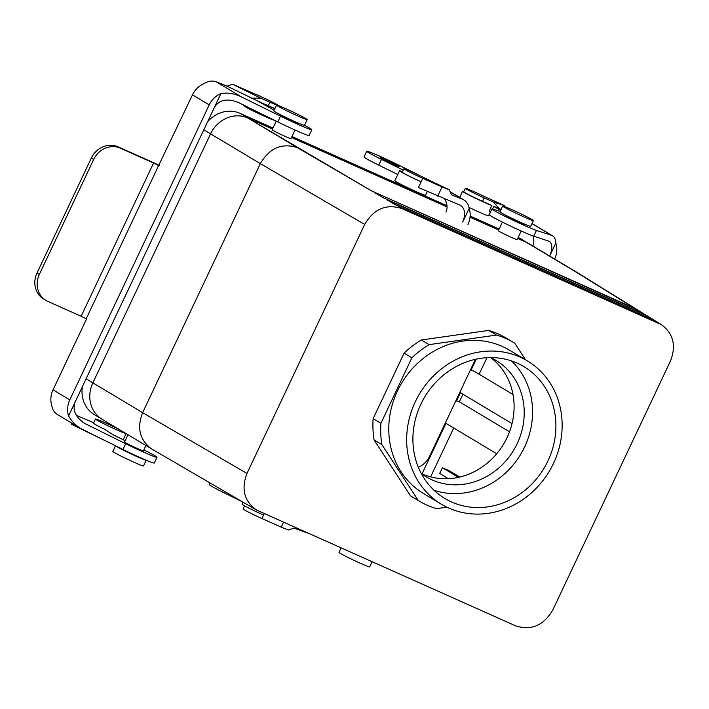 <?xml version="1.0" encoding="UTF-8"?>
<svg xmlns="http://www.w3.org/2000/svg" width="709" height="709" viewBox="0 0 709 709"><rect width="100%" height="100%" fill="white"/><g stroke="black" fill="none" stroke-linecap="round" stroke-linejoin="round"><path stroke-width="1.06" d="M304.516 125.333A25.453 1.179 -154.7 0 1 311.809 129.747L309.097 135.49A25.453 1.179 -154.7 0 1 277.804 121.93L238.534 102.557C227.412 98.072 219.4 99.632 214.481 107.227L68.578 415.899C71.334 421.022 75.491 425.276 81.021 428.653L57.234 414.402C54.416 412.656 52.617 409.811 51.837 405.867A21.208 19.178 -59.1 0 1 53.042 389.844L86.542 318.97L81.136 316.267L153.569 163.026L120.264 148.154A21.208 19.178 -59.1 0 0 93.677 159.481L39.349 274.418A21.208 19.178 120.9 0 0 45.988 300.439A21.208 19.178 120.9 0 0 47.822 301.396L81.136 316.267M75.048 402.216C72.336 410.086 75.5 417.122 84.548 423.344L125.688 443.728L122.976 449.479L81.021 428.653M86.197 318.766L158.639 165.525L153.569 163.026M158.639 165.525L192.485 94.855A21.208 19.178 120.9 0 1 204.21 83.529C208.526 81.003 212.514 80.427 216.174 81.792L227.057 86.144L232.543 84.238L259.06 95.733A14.845 0.682 -154.7 0 1 277.928 105.34A14.845 0.682 -154.7 0 1 277.768 105.366M159.153 165.365A10.608 0.487 25.3 0 0 151.239 161.634L117.924 146.763A21.208 19.178 120.9 0 0 91.337 158.089L93.677 159.481M214.481 107.227L220.951 93.553A21.208 19.178 -59.1 0 0 209.226 104.879L69.783 399.867A21.208 19.178 120.9 0 0 68.578 415.899M311.809 129.747A25.453 1.179 -154.7 0 1 280.525 116.179L241.255 96.814L216.174 81.792M220.951 93.553C227.598 92.427 234.369 93.517 241.255 96.814M298.241 123.224A10.608 0.487 -154.7 0 1 298.383 123.401A10.608 0.487 -154.7 0 1 292.684 121.195A10.608 0.487 -154.7 0 1 280.037 114.955A10.608 0.487 -154.7 0 1 279.213 114.335A10.608 0.487 -154.7 0 1 279.443 114.344M227.057 86.144L257.101 100.687L274.117 110.232M251.341 98.126L260.708 98.126L232.543 84.238M276.767 105.083A14.845 0.682 -154.7 0 1 269.952 102.256L260.708 98.126M258.936 101.786L268.321 105.703A14.845 0.682 25.3 0 0 274.95 108.468M259.042 101.555A16.972 0.78 25.3 0 0 274.808 108.761M243.816 105.162L243.604 105.614A16.972 0.78 25.3 0 0 244.915 106.607A16.972 0.78 25.3 0 0 254.336 111.517A16.972 0.78 25.3 0 0 274.206 120.149M124.616 441.893A10.608 0.487 25.3 0 0 124.376 441.884A10.608 0.487 25.3 0 0 125.201 442.505A10.608 0.487 25.3 0 0 135.853 447.84A10.608 0.487 25.3 0 0 143.555 450.951A10.608 0.487 25.3 0 0 143.404 450.773M76.359 415.341L93.694 422.759M143.821 449.896A25.453 1.179 -154.7 0 1 156.981 457.296A25.453 1.179 -154.7 0 1 125.688 443.728M118.917 429.326A16.972 0.78 25.3 0 0 103.505 422.041A16.972 0.78 25.3 0 0 95.476 418.992L93.482 423.202A16.972 0.78 -154.7 0 0 104.205 429.113L113.174 434.777L125.183 440.697M45.988 300.439L43.648 299.038A21.208 19.178 -59.1 0 1 37.01 273.018L91.337 158.089M70.909 422.591L71.733 424.425L104.684 440.457M95.476 418.992A16.972 0.78 25.3 0 0 96.787 419.985A16.972 0.78 25.3 0 0 106.199 424.895A16.972 0.78 25.3 0 0 125.91 433.518M156.981 457.296L154.261 463.048A25.453 1.179 -154.7 0 1 122.976 449.479M554.633 259.042A21.208 19.178 120.9 0 0 555.821 243.045L549.67 256.064C552.568 248.788 552.541 243.905 549.564 241.414L533.726 236.177L536.447 230.434L551.584 235.353L531.963 223.601M532.973 235.92L533.886 241.069L532.911 246.032M555.821 243.045C555.643 239.465 554.562 237.054 552.586 235.805L551.584 235.353M500.182 211.424L493.491 209.244A25.453 1.179 25.3 0 0 491.957 208.96L489.245 214.712A25.453 1.179 25.3 0 0 507.795 224.762A25.453 1.179 25.3 0 0 533.726 236.177M463.783 191.563A16.972 0.78 -154.7 0 0 462.56 191.306A16.972 0.78 -154.7 0 0 474.463 197.776A16.972 0.78 -154.7 0 0 491.842 205.486L489.13 211.238L490.575 211.885M504.294 205.557L473.311 191.386A14.845 0.682 25.3 0 0 465.334 188.293A14.845 0.682 25.3 0 0 484.194 197.9L493.437 202.03L504.294 205.557L505.18 206.789M490.406 211.805L488.536 215.766A16.972 0.78 -154.7 0 1 487.136 215.447A16.972 0.78 -154.7 0 1 468.941 207.338M505.614 215.314A10.608 0.487 25.3 0 0 505.384 215.306A10.608 0.487 25.3 0 0 518.855 222.165A10.608 0.487 25.3 0 0 524.554 224.372A10.608 0.487 25.3 0 0 524.403 224.195M500.634 210.458L493.792 206.354L501.121 209.439M491.957 208.96A25.453 1.179 25.3 0 0 510.515 219.01A25.453 1.179 25.3 0 0 536.447 230.434M491.842 205.486L482.563 201.347A14.845 0.682 -154.7 0 1 463.704 191.74L465.334 188.293M493.792 206.354L492.551 208.978M499.544 208.925L493.437 202.03M511.455 360.916A76.864 69.491 -59.1 0 1 520.698 454.301A76.864 69.491 -59.1 0 1 434.014 490.265A76.864 69.491 -59.1 0 0 520.698 454.301A76.864 69.491 -59.1 0 0 511.455 360.916M102.149 419.294A29.689 26.845 -59.1 0 1 92.861 382.86L210.573 133.841A29.689 26.845 120.9 0 1 247.787 117.986A29.689 26.845 120.9 0 0 210.573 133.841L92.861 382.86A29.689 26.845 -59.1 0 0 102.149 419.294L151.673 448.939C139.717 440.174 136.704 428.085 142.633 412.656L86.108 378.81L142.633 412.656L246.98 473.452C241.033 489.033 244.224 501.228 256.552 510.046L515.532 625.817C531.201 630.85 543.617 625.568 552.79 609.97C543.617 625.568 531.201 630.85 515.532 625.817L256.552 510.046C244.224 501.228 241.033 489.033 246.98 473.452L364.692 224.434C373.865 208.845 386.281 203.563 401.95 208.597L661.488 324.704L401.95 208.597C386.281 203.563 373.865 208.845 364.692 224.434L246.98 473.452L142.633 412.656L260.345 163.637L142.633 412.656C136.704 428.085 139.717 440.174 151.673 448.939L102.149 419.294M418.301 500.527L410.529 495.866A92.259 83.414 120.9 0 0 411.344 496.362L419.125 501.024A92.259 83.414 -59.1 0 1 418.301 500.527L410.529 495.866A92.259 83.414 120.9 0 0 411.344 496.362L419.125 501.024A92.259 83.414 -59.1 0 1 418.301 500.527L381.867 444.605L374.095 439.943L410.529 495.866L374.095 439.943A92.259 83.414 120.9 0 1 373.129 418.647A92.259 83.414 120.9 0 0 374.095 439.943L381.867 444.605A92.259 83.414 -59.1 0 1 380.91 423.3L373.129 418.647L404.086 353.153L373.129 418.647L380.91 423.3L411.867 357.806A92.259 83.414 -59.1 0 1 429.122 344.636L421.341 339.983A92.259 83.414 120.9 0 0 404.086 353.153L411.867 357.806A92.259 83.414 -59.1 0 1 429.122 344.636L421.341 339.983A92.259 83.414 120.9 0 0 404.086 353.153L411.867 357.806L380.91 423.3A92.259 83.414 -59.1 0 0 381.867 444.605L418.301 500.527M488.74 330.412L421.341 339.983L488.74 330.412A92.259 83.414 120.9 0 1 506.129 338.042A92.259 83.414 120.9 0 0 488.74 330.412L496.513 335.065A92.259 83.414 -59.1 0 1 513.91 342.704A92.259 83.414 -59.1 0 1 514.734 343.2L525.546 359.809L514.734 343.2A92.259 83.414 -59.1 0 0 513.91 342.704A92.259 83.414 -59.1 0 0 496.513 335.065L429.122 344.636L496.513 335.065L488.74 330.412M670.501 360.961L552.79 609.97L670.501 360.961C676.377 345.708 673.373 333.62 661.488 324.704C673.373 333.62 676.377 345.708 670.501 360.961M430.602 476.873L453.707 427.997L430.602 476.873M479.124 374.228L486.941 357.69L479.124 374.228M490.717 357.611A67.869 61.364 -59.1 0 1 503.612 444.073A67.869 61.364 -59.1 0 1 421.314 473.541A67.869 61.364 -59.1 0 0 503.612 444.073A67.869 61.364 -59.1 0 0 490.717 357.611M420.862 404.21A76.864 69.491 -59.1 0 1 523.889 366.624A76.864 69.491 -59.1 0 1 544.025 468.268A76.864 69.491 -59.1 0 1 444.915 498.516A76.864 69.491 -59.1 0 1 420.862 404.21A76.864 69.491 -59.1 0 1 523.889 366.624A76.864 69.491 -59.1 0 1 544.025 468.268A76.864 69.491 -59.1 0 1 444.915 498.516A76.864 69.491 -59.1 0 1 420.862 404.21M520.078 357.097A83.565 75.553 -59.1 0 1 527.328 360.872A83.565 75.553 -59.1 0 1 549.227 471.379A83.565 75.553 -59.1 0 1 441.477 504.267A83.565 75.553 -59.1 0 1 415.323 401.728A83.565 75.553 -59.1 0 1 520.078 357.097A83.565 75.553 -59.1 0 1 527.328 360.872A83.565 75.553 -59.1 0 1 549.227 471.379A83.565 75.553 -59.1 0 1 441.477 504.267A83.565 75.553 -59.1 0 1 415.323 401.728A83.565 75.553 -59.1 0 1 520.078 357.097M490.655 357.584A67.869 61.364 -59.1 0 1 495.937 360.367A67.869 61.364 -59.1 0 1 513.724 450.126A67.869 61.364 -59.1 0 1 426.206 476.838A67.869 61.364 -59.1 0 1 421.252 473.497A67.869 61.364 -59.1 0 0 426.206 476.838A67.869 61.364 -59.1 0 0 513.724 450.126A67.869 61.364 -59.1 0 0 495.937 360.367A67.869 61.364 -59.1 0 0 490.655 357.584M397.439 391.022A83.565 75.553 -59.1 0 1 509.443 350.166L527.328 360.872L509.443 350.166A83.565 75.553 -59.1 0 0 397.439 391.022A83.565 75.553 -59.1 0 0 423.592 493.561A83.565 75.553 -59.1 0 1 397.439 391.022M644.189 314.255L386.29 199.477L646.254 315.523L383.684 197.953L644.056 314.548L636.647 309.585L371.507 190.863L634.59 308.309L371.507 190.863L634.59 308.309L644.189 314.255M653.795 320.193L395.861 205.043L655.852 321.469L395.861 205.043L653.654 320.495L646.254 315.523L653.795 320.193M501.307 212.815A16.972 0.78 -154.7 0 1 499.996 211.823L502.708 206.08A16.972 0.78 -154.7 0 1 518.385 212.62A16.972 0.78 -154.7 0 1 533.39 220.579A16.972 0.78 -154.7 0 1 521.062 215.598A16.972 0.78 -154.7 0 1 504.019 207.063A16.972 0.78 -154.7 0 1 502.708 206.08A16.972 0.78 -154.7 0 1 518.385 212.62A16.972 0.78 -154.7 0 1 533.39 220.579A16.972 0.78 -154.7 0 1 521.062 215.598A16.972 0.78 -154.7 0 1 504.019 207.063A16.972 0.78 -154.7 0 1 502.708 206.08L499.996 211.823A16.972 0.78 -154.7 0 0 501.307 212.815A16.972 0.78 -154.7 0 0 518.35 221.341A16.972 0.78 -154.7 0 0 530.669 226.322A16.972 0.78 -154.7 0 1 518.35 221.341A16.972 0.78 -154.7 0 1 501.307 212.815M499.136 231.329A10.396 0.479 -154.7 0 1 498.33 230.726L502.397 222.112L498.33 230.726A10.396 0.479 -154.7 0 0 499.136 231.329A10.396 0.479 -154.7 0 0 511.535 237.444A10.396 0.479 -154.7 0 1 499.136 231.329M517.118 239.607A10.396 0.479 -154.7 0 1 511.535 237.444A10.396 0.479 -154.7 0 0 517.118 239.607L521.195 231.001L517.118 239.607M518.784 237.781A29.689 26.845 -59.1 0 1 521.354 239.119A29.689 26.845 -59.1 0 0 518.784 237.781L526.53 242.416L518.784 237.781M576.045 272.061L661.488 324.704L578.969 273.612L634.59 308.309L576.045 272.061L526.557 242.434A29.689 26.845 -59.1 0 1 529.136 243.772L578.65 273.426L529.136 243.772A29.689 26.845 -59.1 0 0 526.557 242.434L517.659 238.463L526.557 242.434L576.045 272.061M461.869 393.566A12.727 11.504 -59.1 0 1 459.955 392.086A12.727 11.504 -59.1 0 0 461.869 393.566L512.04 423.601L461.869 393.566M470.271 370.258A12.727 11.504 -59.1 0 1 474.95 371.729L513.006 394.514L474.95 371.729A12.727 11.504 -59.1 0 0 470.271 370.258M273.825 110.852A16.972 0.78 25.3 0 0 288.829 118.811A16.972 0.78 25.3 0 0 304.498 125.351L307.219 119.608A16.972 0.78 25.3 0 0 305.907 118.616A16.972 0.78 25.3 0 0 288.864 110.09A16.972 0.78 25.3 0 0 276.537 105.109A16.972 0.78 25.3 0 0 291.541 113.068A16.972 0.78 25.3 0 0 307.219 119.608A16.972 0.78 25.3 0 0 305.907 118.616A16.972 0.78 25.3 0 0 288.864 110.09A16.972 0.78 25.3 0 0 276.537 105.109A16.972 0.78 25.3 0 0 291.541 113.068A16.972 0.78 25.3 0 0 307.219 119.608L304.498 125.351A16.972 0.78 25.3 0 1 288.829 118.811A16.972 0.78 25.3 0 1 273.825 110.852L276.537 105.109L273.825 110.852M285.364 136.474A10.396 0.479 25.3 0 0 290.956 138.636L295.024 130.031L290.956 138.636A10.396 0.479 25.3 0 1 285.364 136.474A10.396 0.479 25.3 0 1 272.159 129.756A10.396 0.479 25.3 0 0 285.364 136.474M240.014 113.334A29.689 26.845 120.9 0 0 207.595 121.806A29.689 26.845 120.9 0 1 240.014 113.334L247.76 117.969L240.014 113.334L272.965 128.045L240.014 113.334M499.136 229.016L470.12 216.059L499.136 229.016M446.998 205.734L291.948 136.518L446.998 205.734M297.275 147.614C281.801 142.695 269.491 148.039 260.345 163.637L364.692 224.434L260.345 163.637L203.811 129.8L260.345 163.637C269.491 148.039 281.801 142.695 297.275 147.614L371.507 190.863L247.787 117.986L272.504 129.02L247.787 117.986L297.275 147.614M498.675 229.991L470.023 217.193L498.675 229.991M447.06 206.939L291.488 137.493L447.06 206.939M340.32 553.383A16.972 0.78 -154.7 0 1 338.999 552.4A16.972 0.78 -154.7 0 0 340.32 553.383A16.972 0.78 -154.7 0 0 357.363 561.918A16.972 0.78 -154.7 0 0 369.681 566.899A16.972 0.78 -154.7 0 1 357.363 561.918A16.972 0.78 -154.7 0 1 340.32 553.383M476.297 359.108L470.989 370.337L476.297 359.108M460.478 392.564L456.507 400.984L460.478 392.564M445.996 423.211L422.05 473.869L445.996 423.211M442.398 467.727L449.409 470.856L459.751 477.042L449.409 470.856L442.398 467.727L439.686 473.47L442.398 467.727L458.457 477.343L442.398 467.727M448.398 478.69L439.686 473.47L448.398 478.69M459.352 401.799A12.727 11.504 120.9 0 0 455.79 400.904A12.727 11.504 120.9 0 1 459.352 401.799L462.942 394.204L459.352 401.799L509.505 431.825L459.352 401.799M445.465 422.732A12.727 11.504 120.9 0 0 447.388 424.212L496.717 453.742L447.388 424.212A12.727 11.504 120.9 0 1 445.465 422.732M134.701 455.213A10.396 0.479 25.3 0 0 138.742 456.924A10.396 0.479 25.3 0 1 134.701 455.213A10.396 0.479 25.3 0 1 122.817 449.4A10.396 0.479 25.3 0 0 134.701 455.213M115.682 445.881A16.972 0.78 25.3 0 0 131.475 454.079A16.972 0.78 25.3 0 0 146.205 460.203A16.972 0.78 25.3 0 1 131.475 454.079A16.972 0.78 25.3 0 1 115.682 445.881M112.828 451.429A16.972 0.78 25.3 0 0 127.842 459.388A16.972 0.78 25.3 0 0 143.51 465.928A16.972 0.78 25.3 0 1 127.842 459.388A16.972 0.78 25.3 0 1 112.828 451.429L115.496 445.793L112.828 451.429M94.377 414.632A29.689 26.845 -59.1 0 1 82.448 386.547A29.689 26.845 -59.1 0 0 94.377 414.632L101.768 419.054L94.377 414.632M436.522 508.654A92.259 83.414 -59.1 0 1 419.125 501.024A92.259 83.414 -59.1 0 0 436.522 508.654L446.883 507.183L436.522 508.654M450.18 191.864L463.775 199.858C466.584 201.604 468.383 204.449 469.172 208.384L462.702 222.068C465.795 214.428 465.104 208.871 460.637 205.397L418.407 187.522L421.119 181.779A14.845 0.682 25.3 0 1 402.251 172.172L403.882 168.724A14.845 0.682 -154.7 0 1 411.867 171.817L449.276 189.835L442.035 186.946L437.692 196.136M469.172 208.384A21.208 19.178 -59.1 0 1 467.958 224.416M462.374 199.167L451.5 194.815L449.276 189.835M445.961 212.044C447.76 207.95 447.326 203.572 444.649 198.919M403.226 170.125L381.477 159.401A25.453 1.179 -154.7 0 1 366.739 151.212A25.453 1.179 -154.7 0 1 398.033 164.78L416.316 173.802M385.864 159.764A10.608 0.487 -154.7 0 1 398.52 166.003A10.608 0.487 -154.7 0 1 399.344 166.624A10.608 0.487 -154.7 0 1 389.542 162.538A10.608 0.487 -154.7 0 1 380.166 157.558A10.608 0.487 -154.7 0 1 385.864 159.764M442.035 186.946L422.75 178.331A14.845 0.682 -154.7 0 1 403.882 168.724M397.793 174.538L378.757 165.144A25.453 1.179 -154.7 0 1 364.027 156.964L366.739 151.212M402.482 171.693A16.972 0.78 25.3 0 0 399.557 170.807A16.972 0.78 25.3 0 0 421.119 181.779L422.75 178.331M399.557 170.807L394.851 180.76A16.972 0.78 25.3 0 0 409.855 188.727A16.972 0.78 25.3 0 0 425.533 195.267L427.314 191.501M418.345 467.328A21.208 19.178 120.9 0 0 429.663 456.171L475.455 359.295M308.007 533.168L293.951 528.116L288.466 530.022L281.225 527.133L283.538 522.249M281.225 527.133L261.94 518.527A14.845 0.682 -154.7 0 1 243.072 508.92L244.552 505.792M242.487 501.857L223.929 492.702A25.453 1.179 -154.7 0 1 209.19 484.513L209.953 482.9M242.948 502.123L242.008 504.099A16.972 0.78 25.3 0 0 263.571 515.08L264.253 513.635M82.767 422.174L86.418 424.363M117.924 146.763L120.264 148.154M69.783 399.867L53.042 389.844M209.226 104.879L192.485 94.855M277.804 121.93L280.525 116.179M269.952 102.256L268.321 105.703M37.01 273.018L39.349 274.418M484.194 197.9L482.563 201.347M655.852 321.469L658.59 323.171L655.852 321.469M398.467 206.567L401.95 208.597L398.467 206.567M386.29 199.477L395.861 205.043L386.29 199.477M374.122 192.378L383.684 197.953L374.122 192.378M381.477 159.401L378.757 165.144M261.94 518.527L263.571 515.08M223.929 492.702L224.54 491.399M123.206 439.722L126.087 433.624M462.56 191.306L459.68 197.403M552.586 235.805L532.016 223.495M151.912 449.081L256.552 510.046L151.912 449.081M423.592 493.561L441.477 504.267L423.592 493.561M530.669 226.322L533.39 220.579L530.669 226.322M528.746 243.542L521.354 239.119L528.746 243.542M272.159 129.756L276.226 121.15L272.159 129.756M341.109 547.951L338.999 552.4L341.109 547.951M372.101 561.785L369.681 566.899L372.101 561.785M146.214 460.212L143.51 465.928L146.214 460.212M127.983 434.759L124.527 442.07L127.983 434.759M145.903 445.482L143.324 450.951L145.903 445.482M506.129 338.042L513.91 342.704L506.129 338.042M450.091 191.66L463.775 199.858"/></g></svg>
